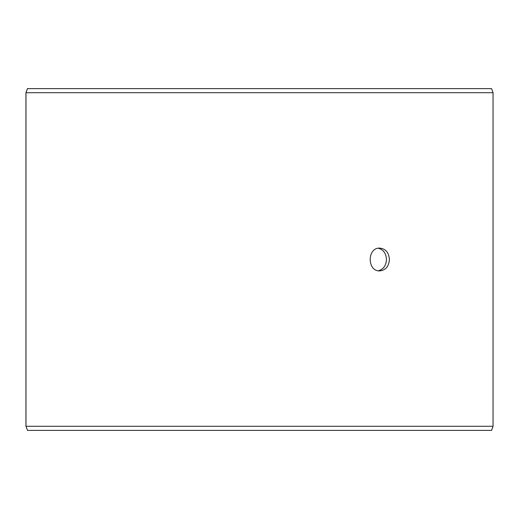 <?xml version="1.0" encoding="UTF-8"?>
<svg xmlns="http://www.w3.org/2000/svg" width="519" height="519" viewBox="0 0 519 519"><rect width="100%" height="100%" fill="white"/><g stroke="black" fill="none" stroke-linecap="round" stroke-linejoin="round"><path stroke-width="0.78" d="M25.982 426.287L27.481 430.387L25.95 426.287L25.95 92.713L27.442 88.613L491.558 88.613L493.05 92.713L25.982 92.713L25.982 426.287L493.05 426.287L493.05 92.713M27.481 88.613L25.982 92.713M27.481 430.387L491.558 430.387L493.05 426.287M378.319 270.762C383.392 269.4 386.11 265.644 386.473 259.5C386.117 253.369 383.398 249.613 378.319 248.238M389.412 259.5C388.88 266.422 385.669 270.217 379.785 270.892C367.03 271.593 367.037 247.401 379.785 248.108C385.669 248.776 388.874 252.571 389.412 259.5"/></g></svg>
